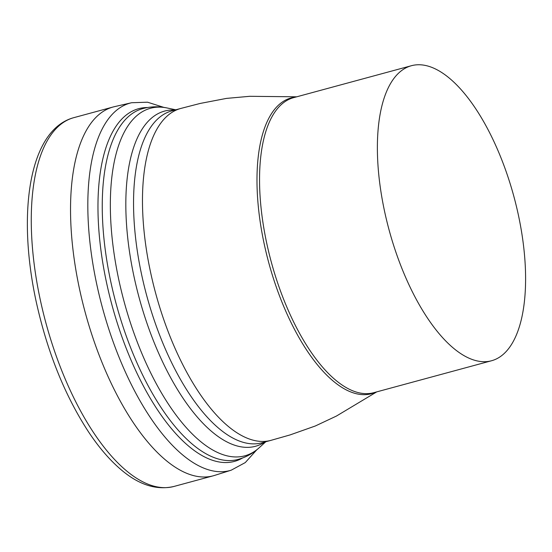 <?xml version="1.0" encoding="UTF-8"?>
<svg xmlns="http://www.w3.org/2000/svg" width="552" height="552" viewBox="0 0 552 552"><rect width="100%" height="100%" fill="white"/><g stroke="black" fill="none" stroke-linecap="round" stroke-linejoin="round"><path stroke-width="0.83" d="M114.471 106.66A191.075 80.751 74.8 0 0 113.167 106.984A191.075 80.751 74.8 0 0 85.236 312.535A191.075 80.751 74.8 0 0 213.175 475.824A191.075 80.751 74.8 0 0 214.466 475.444L231.233 470.18A190.385 80.461 -105.2 0 1 102.472 307.864A190.385 80.461 -105.2 0 1 131.604 102.734L114.471 106.66M409.957 66.157A152.863 64.605 74.8 0 0 389.636 231.95A152.863 64.605 74.8 0 0 491.487 360.767A152.863 64.605 74.8 0 0 513.836 196.326A152.863 64.605 74.8 0 0 411.488 65.695A152.863 64.605 74.8 0 0 409.957 66.157M147.529 107.53A182.746 77.232 74.8 0 0 112.028 305.27A182.746 77.232 74.8 0 0 242.556 457.994M173.894 486.471C155.947 490.611 137.752 484.511 119.315 468.165C108.82 458.947 98.718 447.099 89.024 432.623C64.729 395.556 46.996 351.348 35.839 300.012C16.953 211.161 29.629 129.478 73.892 117.638A191.075 80.751 74.8 0 0 39.958 298.287A191.075 80.751 74.8 0 0 173.894 486.471L213.175 475.824M170.202 111.373A171.969 72.678 74.8 0 0 147.336 297.894A171.969 72.678 74.8 0 0 261.917 442.807L270.853 440.386A171.969 72.678 -105.2 0 1 156.264 295.472A171.969 72.678 -105.2 0 1 179.131 108.951A171.969 72.678 -105.2 0 1 180.849 108.433L171.913 110.855A171.969 72.678 74.8 0 0 170.202 111.373M246.565 455.303A180.069 76.1 74.8 0 0 259.198 447.741C252.802 453.585 245.454 457.56 237.139 459.664A181.76 76.818 -105.2 0 1 116.569 305.353A181.76 76.818 -105.2 0 1 140.995 109.151A181.76 76.818 -105.2 0 1 142.016 108.827C150.254 106.439 158.603 106.156 167.077 107.971A180.069 76.1 74.8 0 0 148.73 108.806A180.069 76.1 74.8 0 0 125.38 306.25A180.069 76.1 74.8 0 0 246.565 455.303M264.912 441.993A173.666 73.395 -105.2 0 1 143.168 311.618A173.666 73.395 -105.2 0 1 162.854 111.607A173.666 73.395 -105.2 0 1 174.908 110.041M491.487 360.767L373.656 392.713A152.863 64.605 -105.2 0 1 271.805 263.904A152.863 64.605 -105.2 0 1 292.125 98.104A152.863 64.605 -105.2 0 1 293.65 97.642L411.488 65.695M375.76 392.141A153.256 64.77 -105.2 0 1 270.777 269.873A153.256 64.77 -105.2 0 1 289.648 98.373A153.256 64.77 -105.2 0 1 295.755 97.076M73.892 117.638L113.167 106.984M231.233 470.18L245.267 462.583L256.742 449.846M131.604 102.734L147.556 102.203L163.889 107.398M175.791 109.807L167.077 107.971M265.795 441.759L259.198 447.741M180.849 108.433L200.176 103.445L226.52 98.394L249.745 96.303L296.748 96.807M270.853 440.386L290.048 434.928L315.337 425.978L336.444 416.049L376.754 391.872"/></g></svg>
